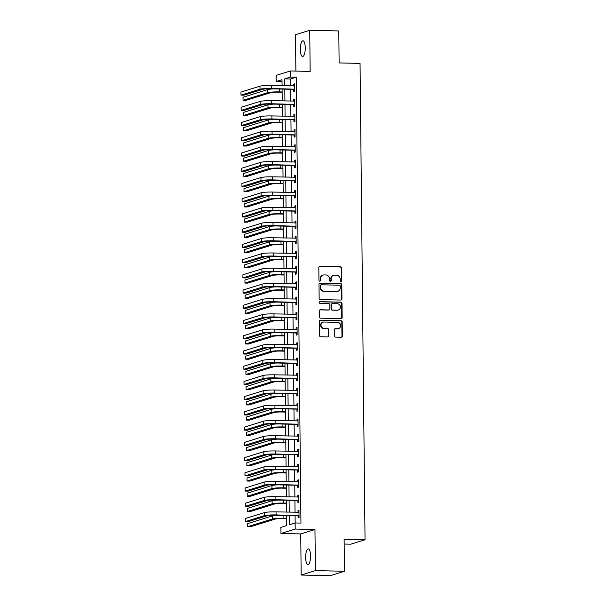 <?xml version="1.0" encoding="UTF-8"?>
<svg xmlns="http://www.w3.org/2000/svg" width="606" height="606" viewBox="0 0 606 606"><rect width="100%" height="100%" fill="white"/><g stroke="black" fill="none" stroke-linecap="round" stroke-linejoin="round"><path stroke-width="0.91" d="M340.981 281.616A0.841 0.795 72.7 0 0 341.776 280.79L341.64 268.087A1.204 1.136 72.7 0 0 340.489 266.867L319.953 266.405A1.204 1.136 72.7 0 0 318.824 267.572L318.953 280.283A0.841 0.795 72.7 0 0 320.006 281.101A0.841 0.795 72.7 0 0 320.551 280.313L320.536 278.669A3.848 3.628 72.7 0 1 324.149 274.927L325.854 274.965A3.848 3.628 72.7 0 1 329.55 278.874L329.566 280.517A0.841 0.795 72.7 0 0 330.611 281.343A0.841 0.795 72.7 0 0 331.164 280.555L331.149 278.911A3.848 3.628 72.7 0 1 334.754 275.169L336.466 275.207A3.848 3.628 72.7 0 1 340.163 279.116L340.178 280.76A0.841 0.795 72.7 0 0 340.981 281.616M341.026 281.616A0.841 0.795 72.7 0 0 341.39 280.911L341.254 268.208A1.204 1.136 72.7 0 0 340.102 266.988L319.567 266.526A1.204 1.136 72.7 0 0 319.423 266.526M319.801 281.131A0.841 0.795 72.7 0 0 320.165 280.434L320.536 278.669M330.414 281.373A0.841 0.795 72.7 0 0 330.778 280.676L331.149 278.911M310.567 555.922A7.84 2.454 -88.7 0 0 308.28 548.854A7.84 2.454 -88.7 0 0 305.644 557.459A7.84 2.454 -88.7 0 0 307.931 564.527A7.84 2.454 -88.7 0 0 310.567 555.922M305.25 47.889A7.84 2.454 -88.7 0 0 302.962 40.822A7.84 2.454 -88.7 0 0 300.326 49.419A7.84 2.454 -88.7 0 0 302.606 56.487A7.84 2.454 -88.7 0 0 305.25 47.889M334.307 335.891A1.204 1.136 72.7 0 0 335.466 337.11L341.223 337.239A1.204 1.136 72.7 0 0 342.352 336.072L342.208 321.96A1.204 1.136 72.7 0 0 341.049 320.741L320.513 320.279A1.204 1.136 72.7 0 0 319.385 321.445L319.536 335.557A1.204 1.136 72.7 0 0 320.688 336.777L327.649 336.936A1.204 1.136 72.7 0 0 328.778 335.769L328.71 329.725A1.204 1.136 72.7 0 0 327.558 328.505L324.104 328.429A3.212 3.038 72.7 0 1 323.119 322.157A3.212 3.038 72.7 0 1 324.043 322.028L337.565 322.331A3.212 3.038 72.7 0 1 338.549 328.603A3.212 3.038 72.7 0 1 337.625 328.732L335.376 328.679A1.204 1.136 72.7 0 0 334.247 329.853L334.307 335.891M344.45 571.276L330.225 575.7L301.159 575.049L315.393 570.617L344.45 571.276L344.117 539.295L365.039 539.764L360.047 63.41L339.125 62.933L338.792 30.951L309.734 30.3L310.158 71.417L290.403 70.97L290.463 77.068L296.273 77.197L300.947 523.099L295.13 522.963L295.198 529.061L280.972 533.485L280.904 527.394L286.676 525.599L286.57 515.479M315.393 570.617L314.961 529.5L295.198 529.061M340.837 300.053A1.204 1.136 72.7 0 0 341.966 298.879L341.814 284.767A1.204 1.136 72.7 0 0 340.663 283.547L320.127 283.085A1.204 1.136 72.7 0 0 318.998 284.259L319.142 298.364A1.204 1.136 72.7 0 0 320.294 299.591L340.837 300.053M342.011 303.364L342.155 317.476A1.204 1.136 72.7 0 1 341.034 318.65L320.491 318.18A1.204 1.136 72.7 0 1 319.339 316.961L319.279 310.923A1.204 1.136 72.7 0 1 320.407 309.757L328.732 309.939A1.204 1.136 72.7 0 0 329.861 308.772L329.823 304.765A1.204 1.136 72.7 0 0 328.664 303.545L319.998 303.348A0.841 0.795 72.7 0 1 319.733 301.705A0.841 0.795 72.7 0 1 319.976 301.674L340.86 302.144A1.204 1.136 72.7 0 1 342.011 303.364L341.625 303.485L341.776 317.597L342.155 317.476M309.734 30.3L295.501 34.724L295.887 71.099M296.273 77.197L290.509 78.992L290.577 85.9M290.615 89.264L290.744 101.126M290.774 104.49L290.903 116.352M290.933 119.723L291.062 131.585M291.092 134.949L291.221 146.811M291.251 150.182L291.38 162.044M291.41 165.408L291.539 177.27M291.569 180.641L291.698 192.503M291.728 195.867L291.857 207.729M291.895 211.093L292.016 222.955M292.054 226.326L292.175 238.188M292.213 241.552L292.334 253.414M292.372 256.785L292.493 268.647M292.531 272.011L292.653 283.873M292.69 287.236L292.812 299.099M292.849 302.47L292.971 314.332M293.009 317.695L293.13 329.558M293.168 332.929L293.289 344.791M293.327 348.155L293.448 360.017M293.486 363.38L293.607 375.243M293.645 378.614L293.774 390.476M293.804 393.839L293.933 405.702M293.963 409.073L294.092 420.935M294.122 424.298L294.251 436.161M294.281 439.532L294.41 451.394M294.44 454.758L294.569 466.62M294.599 469.983L294.728 481.846M294.766 485.217L294.887 497.079M294.925 500.442L295.046 512.305M295.084 515.676L295.16 522.963M293.607 89.476L293.63 91.461L294.592 91.165L294.516 83.855L293.554 84.151L293.569 85.969M293.766 104.702L293.789 106.694L294.751 106.391L294.675 99.081L293.713 99.384L293.728 101.194M293.925 119.935L293.948 121.92L294.91 121.624L294.834 114.314L293.872 114.61L293.887 116.42M294.084 135.161L294.107 137.153L295.069 136.85L294.993 129.54L294.031 129.843L294.046 131.654M294.243 150.394L294.266 152.379L295.228 152.083L295.152 144.773L294.19 145.069L294.205 146.879M294.402 165.62L294.425 167.604L295.387 167.309L295.311 159.999L294.349 160.295L294.365 162.113M294.561 180.853L294.584 182.838L295.546 182.535L295.47 175.225L294.508 175.528L294.531 177.338M294.721 196.079L294.743 198.064L295.705 197.768L295.63 190.458L294.667 190.754L294.69 192.564M294.887 211.305L294.902 213.297L295.864 212.994L295.789 205.684L294.827 205.987L294.849 207.797M295.046 226.538L295.061 228.523L296.023 228.227L295.948 220.917L294.986 221.213L295.008 223.023M295.205 241.764L295.22 243.756L296.183 243.453L296.107 236.143L295.145 236.446L295.167 238.256M295.364 256.997L295.38 258.982L296.342 258.679L296.266 251.369L295.304 251.672L295.327 253.482M295.523 272.223L295.539 274.207L296.501 273.912L296.425 266.602L295.463 266.898L295.486 268.708M295.683 287.449L295.705 289.441L296.66 289.138L296.584 281.828L295.622 282.131L295.645 283.941M295.842 302.682L295.864 304.666L296.819 304.371L296.743 297.061L295.781 297.357L295.804 299.167M296.001 317.908L296.023 319.9L296.985 319.597L296.902 312.287L295.948 312.59L295.963 314.4M296.16 333.141L296.183 335.126L297.145 334.83L297.061 327.52L296.107 327.816L296.122 329.626M296.319 348.367L296.342 350.351L297.304 350.056L297.228 342.746L296.266 343.041L296.281 344.859M296.478 363.592L296.501 365.585L297.463 365.282L297.387 357.972L296.425 358.275L296.44 360.085M296.637 378.826L296.66 380.81L297.622 380.515L297.546 373.205L296.584 373.501L296.599 375.311M296.796 394.052L296.819 396.044L297.781 395.741L297.705 388.431L296.743 388.734L296.758 390.544M296.955 409.285L296.978 411.269L297.94 410.974L297.864 403.664L296.902 403.96L296.917 405.77M297.114 424.511L297.137 426.495L298.099 426.2L298.023 418.89L297.061 419.185L297.076 421.003M297.273 439.744L297.296 441.729L298.258 441.426L298.182 434.116L297.22 434.419L297.235 436.229M297.432 454.97L297.455 456.954L298.417 456.659L298.341 449.349L297.379 449.644L297.402 451.455M297.591 470.195L297.614 472.188L298.576 471.885L298.5 464.575L297.538 464.878L297.561 466.688M297.751 485.429L297.773 487.413L298.735 487.118L298.66 479.808L297.697 480.103L297.72 481.914M297.917 500.654L297.932 502.647L298.894 502.344L298.819 495.034L297.857 495.337L297.879 497.147M298.076 515.888L298.091 517.872L299.053 517.569L298.978 510.26L298.016 510.563L298.038 512.373M344.163 544.044L350.813 544.188L365.039 539.764M314.961 529.5L300.735 533.924L301.159 575.049M300.735 533.924L280.972 533.485M282.025 81.621L276.238 81.492L276.169 75.394L290.403 70.97M289.267 515.539L289.365 524.758L295.13 522.963M290.463 77.068L284.699 78.856L284.767 85.764M284.805 89.135L284.926 100.997M284.964 104.361L285.085 116.223M285.123 119.594L285.244 131.457M285.282 134.82L285.403 146.682M285.441 150.046L285.562 161.908M285.6 165.279L285.721 177.141M285.759 180.505L285.888 192.367M285.918 195.738L286.047 207.6M286.077 210.964L286.206 222.826M286.237 226.19L286.365 238.052M286.396 241.423L286.524 253.285M286.555 256.649L286.683 268.511M286.714 271.882L286.843 283.744M286.88 287.108L287.002 298.97M287.039 302.341L287.161 314.203M287.199 317.567L287.32 329.429M287.358 332.792L287.479 344.655M287.517 348.026L287.638 359.888M287.676 363.252L287.797 375.114M287.835 378.485L287.956 390.347M287.994 393.711L288.115 405.573M288.153 408.936L288.274 420.799M288.312 424.17L288.433 436.032M288.471 439.395L288.592 451.258M288.63 454.629L288.759 466.491M288.789 469.855L288.918 481.717M288.948 485.088L289.077 496.943M289.107 500.314L289.236 512.176M282.07 85.704L282.002 79.697L276.238 81.492M286.532 512.115L286.411 500.253M286.373 496.882L286.252 485.02M286.214 481.656L286.093 469.794M286.055 466.431L285.934 454.568M285.896 451.197L285.767 439.335M285.737 435.972L285.608 424.109M285.577 420.738L285.449 408.876M285.418 405.512L285.29 393.65M285.259 390.287L285.131 378.424M285.1 375.053L284.971 363.191M284.941 359.828L284.812 347.965M284.782 344.594L284.653 332.732M284.615 329.369L284.494 317.506M284.456 314.143L284.335 302.28M284.297 298.909L284.176 287.047M284.138 283.684L284.017 271.821M283.979 268.45L283.858 256.588M283.82 253.225L283.699 241.362M283.661 237.991L283.54 226.129M283.502 222.766L283.381 210.903M283.343 207.54L283.222 195.677M283.184 192.307L283.063 180.444M283.025 177.081L282.904 165.218M282.866 161.847L282.737 149.985M282.707 146.622L282.578 134.759M282.547 131.396L282.419 119.534M282.388 116.163L282.26 104.3M282.229 100.937L282.101 89.074M290.509 78.992L284.699 78.856M293.554 84.151L294.516 84.173M293.713 99.384L294.675 99.407M293.872 114.61L294.834 114.632M294.031 129.843L294.993 129.866M294.19 145.069L295.152 145.092M294.349 160.295L295.311 160.317M294.508 175.528L295.47 175.551M294.667 190.754L295.63 190.776M294.827 205.987L295.789 206.01M294.986 221.213L295.955 221.235M295.145 236.446L296.114 236.461M295.304 251.672L296.273 251.695M295.463 266.898L296.432 266.92M295.622 282.131L296.592 282.154M295.781 297.357L296.751 297.379M295.948 312.59L296.91 312.605M296.107 327.816L297.069 327.838M296.266 343.041L297.228 343.064M296.425 358.275L297.387 358.297M296.584 373.501L297.546 373.523M296.743 388.734L297.705 388.757M296.902 403.96L297.864 403.982M297.061 419.185L298.023 419.208M297.22 434.419L298.182 434.441M297.379 449.644L298.341 449.667M297.538 464.878L298.5 464.9M297.697 480.103L298.66 480.126M297.857 495.337L298.826 495.352M298.016 510.563L298.985 510.585M333.656 275.321L333.27 275.442A3.848 3.628 72.7 0 0 330.762 279.033M323.043 275.079L322.657 275.2A3.848 3.628 72.7 0 0 320.15 278.79M340.981 300.046A1.204 1.136 72.7 0 0 341.579 299L341.436 284.888A1.204 1.136 72.7 0 0 340.277 283.669L319.741 283.207A1.204 1.136 72.7 0 0 319.597 283.214M340.231 286.047A0.841 0.795 72.7 0 0 339.428 285.191L321.4 284.79A0.841 0.795 72.7 0 0 320.604 285.608L320.627 287.342A3.848 3.628 72.7 0 0 324.316 291.251L336.641 291.531A3.848 3.628 72.7 0 0 340.254 287.782L340.231 286.047M321.157 284.82L320.771 284.941A0.841 0.795 72.7 0 0 320.226 285.729L320.604 285.608M337.739 291.372L337.36 291.494A3.848 3.628 72.7 0 1 336.254 291.645L323.93 291.372A3.848 3.628 72.7 0 1 320.241 287.464L320.226 285.729M341.178 318.642A1.204 1.136 72.7 0 0 341.776 317.597M329.081 309.893L328.694 310.014A1.204 1.136 72.7 0 1 328.346 310.06L320.021 309.871A1.204 1.136 72.7 0 0 319.87 309.878M341.625 303.485A1.204 1.136 72.7 0 0 340.474 302.265L319.589 301.796A0.841 0.795 72.7 0 0 319.551 301.796M337.375 310.136A3.212 3.038 72.7 0 0 340.352 306.515A3.212 3.038 72.7 0 0 337.307 303.735L332.542 303.629A1.204 1.136 72.7 0 0 331.414 304.803L331.459 308.81A1.204 1.136 72.7 0 0 332.611 310.03L336.989 310.257A3.212 3.038 72.7 0 0 337.913 310.128L338.3 310.007M332.202 303.682L331.815 303.795A1.204 1.136 72.7 0 0 331.035 304.916L331.414 304.803M336.989 310.257L332.232 310.151A1.204 1.136 72.7 0 1 331.073 308.924L331.035 304.916M338.549 328.603L338.163 328.725A3.212 3.038 72.7 0 1 337.247 328.853L334.989 328.8A1.204 1.136 72.7 0 0 334.845 328.808M323.119 322.157L322.733 322.278A3.212 3.038 72.7 0 0 323.725 328.55L324.104 328.429M327.793 336.928A1.204 1.136 72.7 0 0 328.391 335.883L328.331 329.846A1.204 1.136 72.7 0 0 327.172 328.626L323.725 328.55M341.375 337.239A1.204 1.136 72.7 0 0 341.966 336.194L341.822 322.081A1.204 1.136 72.7 0 0 340.67 320.862L320.127 320.4A1.204 1.136 72.7 0 0 319.983 320.4M282.138 92.279L278.472 92.195A6.121 0.606 179.4 0 0 270.738 92.665L245.953 100.369L243.051 100.308L267.829 92.597A9.181 0.917 -0.6 0 1 279.434 91.9L282.131 91.96M243.051 100.308L243.014 97.263L267.799 89.552A9.181 0.917 -0.6 0 1 274.117 88.893M294.531 85.84L271.579 85.469L271.609 88.514L294.569 89.18M293.986 85.976L294.531 85.757M294.577 89.908L293.266 89.324L270.647 88.817A6.121 0.606 179.4 0 0 262.913 89.279L243.9 95.195L240.991 95.127L260.004 89.218A9.181 0.917 -0.6 0 1 271.609 88.514M240.991 95.127L240.961 92.082L259.974 86.173A9.181 0.917 -0.6 0 1 271.579 85.469M293.266 89.324L294.228 89.021M282.298 107.512L278.631 107.429A6.121 0.606 179.4 0 0 270.897 107.891L246.112 115.602L243.211 115.534L267.988 107.83A9.181 0.917 -0.6 0 1 279.593 107.126L282.29 107.186M243.211 115.534L243.18 112.489L267.958 104.785A9.181 0.917 -0.6 0 1 274.276 104.118M282.457 122.738L278.79 122.654A6.121 0.606 179.4 0 0 271.056 123.124L246.271 130.828L243.37 130.767L268.147 123.056A9.181 0.917 -0.6 0 1 279.752 122.359L282.449 122.42M243.37 130.767L243.339 127.714L268.117 120.011A9.181 0.917 -0.6 0 1 274.435 119.352M282.616 137.963L278.949 137.88A6.121 0.606 179.4 0 0 271.215 138.35L246.437 146.061L243.529 145.993L268.306 138.282A9.181 0.917 -0.6 0 1 279.911 137.585L282.608 137.645M243.529 145.993L243.498 142.948L268.276 135.236A9.181 0.917 -0.6 0 1 274.594 134.577M294.69 101.073L271.738 100.702L271.768 103.747L294.728 104.406M294.145 101.202L294.69 100.982M294.736 105.133L293.425 104.55L270.806 104.043A6.121 0.606 179.4 0 0 263.072 104.512L244.059 110.421L241.15 110.36L260.163 104.444A9.181 0.917 -0.6 0 1 271.768 103.747M241.15 110.36L241.12 107.315L260.133 101.399A9.181 0.917 -0.6 0 1 271.738 100.702M293.425 104.55L294.387 104.255M294.849 116.299L271.897 115.928L271.927 118.973L294.887 119.632M294.304 116.435L294.849 116.216M294.895 120.367L293.584 119.783L270.965 119.276A6.121 0.606 179.4 0 0 263.231 119.738L244.218 125.654L241.309 125.586L260.322 119.677A9.181 0.917 -0.6 0 1 271.927 118.973M241.309 125.586L241.279 122.541L260.292 116.625A9.181 0.917 -0.6 0 1 271.897 115.928M293.584 119.783L294.546 119.48M295.016 131.532L272.056 131.154L272.086 134.199L295.046 134.865M294.463 131.661L295.008 131.441M295.054 135.593L293.743 135.009L271.124 134.502A6.121 0.606 179.4 0 0 263.39 134.971L244.377 140.88L241.468 140.819L260.489 134.903A9.181 0.917 -0.6 0 1 272.086 134.199M241.468 140.819L241.438 137.774L260.451 131.858A9.181 0.917 -0.6 0 1 272.056 131.154M293.743 135.009L294.705 134.714M282.775 153.197L279.108 153.113A6.121 0.606 179.4 0 0 271.374 153.583L246.597 161.287L243.688 161.219L268.466 153.515A9.181 0.917 -0.6 0 1 280.07 152.81L282.767 152.871M243.688 161.219L243.657 158.174L268.435 150.47A9.181 0.917 -0.6 0 1 274.753 149.811M295.175 146.758L272.215 146.387L272.245 149.432L295.205 150.091M294.622 146.887L295.167 146.667M295.213 150.818L293.902 150.243L271.283 149.727A6.121 0.606 179.4 0 0 263.549 150.197L244.536 156.113L241.627 156.045L260.648 150.129A9.181 0.917 -0.6 0 1 272.245 149.432M241.627 156.045L241.597 153L260.61 147.084A9.181 0.917 -0.6 0 1 272.215 146.387M293.902 150.243L294.864 149.94M282.934 168.423L279.268 168.339A6.121 0.606 179.4 0 0 271.533 168.809L246.756 176.513L243.847 176.452L268.625 168.741A9.181 0.917 -0.6 0 1 280.23 168.044L282.934 168.104M243.847 176.452L243.817 173.407L268.594 165.696A9.181 0.917 -0.6 0 1 274.912 165.037M295.334 161.984L272.374 161.613L272.405 164.658L295.364 165.324M294.781 162.12L295.334 161.9M295.372 166.052L294.061 165.468L271.443 164.961A6.121 0.606 179.4 0 0 263.708 165.423L244.695 171.339L241.794 171.271L260.807 165.362A9.181 0.917 -0.6 0 1 272.405 164.658M241.794 171.271L241.756 168.226L260.769 162.317A9.181 0.917 -0.6 0 1 272.374 161.613M294.061 165.468L295.024 165.173M283.093 183.656L279.427 183.573A6.121 0.606 179.4 0 0 271.693 184.035L246.915 191.746L244.006 191.678L268.791 183.974A9.181 0.917 -0.6 0 1 280.389 183.27L283.093 183.33M244.006 191.678L243.976 188.633L268.753 180.929A9.181 0.917 -0.6 0 1 275.071 180.262M295.493 177.217L272.533 176.846L272.564 179.891L295.523 180.55M294.94 177.346L295.493 177.126M295.531 181.277L294.221 180.694L271.602 180.187A6.121 0.606 179.4 0 0 263.868 180.656L244.854 186.572L241.953 186.504L260.966 180.588A9.181 0.917 -0.6 0 1 272.564 179.891M241.953 186.504L241.915 183.459L260.928 177.543A9.181 0.917 -0.6 0 1 272.533 176.846M294.221 180.694L295.183 180.399M283.252 198.882L279.586 198.798A6.121 0.606 179.4 0 0 271.852 199.268L247.074 206.972L244.165 206.911L268.95 199.2A9.181 0.917 -0.6 0 1 280.548 198.503L283.252 198.563M244.165 206.911L244.135 203.866L268.912 196.155A9.181 0.917 -0.6 0 1 275.23 195.496M295.652 192.443L272.692 192.072L272.723 195.117L295.683 195.776M295.099 192.579L295.652 192.36M295.69 196.511L294.38 195.927L271.761 195.42A6.121 0.606 179.4 0 0 264.027 195.882L245.013 201.798L242.112 201.73L261.125 195.821A9.181 0.917 -0.6 0 1 272.723 195.117M242.112 201.73L242.074 198.685L261.095 192.776A9.181 0.917 -0.6 0 1 272.692 192.072M294.38 195.927L295.342 195.624M283.411 214.107L279.745 214.032A6.121 0.606 179.4 0 0 272.011 214.494L247.233 222.205L244.324 222.137L269.109 214.433A9.181 0.917 -0.6 0 1 280.707 213.729L283.411 213.789M244.324 222.137L244.294 219.092L269.072 211.38A9.181 0.917 -0.6 0 1 275.397 210.721M295.811 207.676L272.851 207.297L272.882 210.35L295.842 211.009M295.266 207.805L295.811 207.585M295.849 211.736L294.539 211.153L271.927 210.646A6.121 0.606 179.4 0 0 264.186 211.115L245.172 217.024L242.271 216.963L261.284 211.047A9.181 0.917 -0.6 0 1 272.882 210.35M242.271 216.963L242.233 213.918L261.254 208.002A9.181 0.917 -0.6 0 1 272.851 207.297M294.539 211.153L295.501 210.858M283.57 229.341L279.904 229.257A6.121 0.606 179.4 0 0 272.17 229.727L247.392 237.431L244.483 237.363L269.269 229.659A9.181 0.917 -0.6 0 1 280.866 228.954L283.57 229.023M244.483 237.363L244.453 234.317L269.231 226.614A9.181 0.917 -0.6 0 1 275.556 225.955M295.97 222.902L273.011 222.531L273.041 225.576L296.001 226.235M295.425 223.031L295.97 222.811M296.008 226.97L294.698 226.386L272.086 225.871A6.121 0.606 179.4 0 0 264.352 226.341L245.332 232.257L242.43 232.189L261.444 226.273A9.181 0.917 -0.6 0 1 273.041 225.576M242.43 232.189L242.4 229.144L261.413 223.228A9.181 0.917 -0.6 0 1 273.011 222.531M294.698 226.386L295.66 226.083M283.729 244.566L280.063 244.483A6.121 0.606 179.4 0 0 272.329 244.953L247.551 252.664L244.642 252.596L269.428 244.885A9.181 0.917 -0.6 0 1 281.025 244.188L283.729 244.248M244.642 252.596L244.612 249.551L269.397 241.839A9.181 0.917 -0.6 0 1 275.715 241.18M296.129 238.128L273.17 237.757L273.208 240.802L296.167 241.468M295.584 238.264L296.129 238.044M296.175 242.195L294.857 241.612L272.245 241.105A6.121 0.606 179.4 0 0 264.511 241.567L245.491 247.483L242.589 247.422L261.603 241.506A9.181 0.917 -0.6 0 1 273.208 240.802M242.589 247.422L242.559 244.369L261.572 238.461A9.181 0.917 -0.6 0 1 273.17 237.757M294.857 241.612L295.819 241.317M283.888 259.8L280.23 259.716A6.121 0.606 179.4 0 0 272.488 260.179L247.71 267.89L244.801 267.822L269.587 260.118A9.181 0.917 -0.6 0 1 281.184 259.413L283.888 259.474M244.801 267.822L244.771 264.777L269.556 257.073A9.181 0.917 -0.6 0 1 275.874 256.414M296.289 253.361L273.329 252.99L273.367 256.035L296.326 256.694M295.743 253.49L296.289 253.27M296.334 257.421L295.016 256.838L272.405 256.33A6.121 0.606 179.4 0 0 264.67 256.8L245.657 262.716L242.748 262.648L261.762 256.732A9.181 0.917 -0.6 0 1 273.367 256.035M242.748 262.648L242.718 259.603L261.731 253.687A9.181 0.917 -0.6 0 1 273.329 252.99M295.016 256.838L295.978 256.543M284.047 275.026L280.389 274.942A6.121 0.606 179.4 0 0 272.655 275.412L247.869 283.116L244.96 283.055L269.746 275.344A9.181 0.917 -0.6 0 1 281.343 274.647L284.047 274.707M244.96 283.055L244.93 280.01L269.715 272.299A9.181 0.917 -0.6 0 1 276.033 271.639M296.448 268.587L273.488 268.216L273.526 271.261L296.485 271.927M295.902 268.723L296.448 268.503M296.493 272.655L295.175 272.071L272.564 271.564A6.121 0.606 179.4 0 0 264.83 272.026L245.816 277.942L242.908 277.874L261.921 271.965A9.181 0.917 -0.6 0 1 273.526 271.261M242.908 277.874L242.877 274.829L261.89 268.92A9.181 0.917 -0.6 0 1 273.488 268.216M295.175 272.071L296.137 271.768M284.206 290.251L280.548 290.176A6.121 0.606 179.4 0 0 272.814 290.638L248.028 298.349L245.119 298.281L269.905 290.577A9.181 0.917 -0.6 0 1 281.51 289.873L284.206 289.933M245.119 298.281L245.089 295.236L269.875 287.532A9.181 0.917 -0.6 0 1 276.192 286.865M296.607 283.82L273.647 283.441L273.685 286.494L296.645 287.153M296.061 283.949L296.607 283.729M296.652 287.88L295.334 287.297L272.723 286.789A6.121 0.606 179.4 0 0 264.989 287.259L245.975 293.168L243.067 293.107L262.08 287.191A9.181 0.917 -0.6 0 1 273.685 286.494M243.067 293.107L243.036 290.062L262.05 284.146A9.181 0.917 -0.6 0 1 273.647 283.441M295.334 287.297L296.296 287.002M284.365 305.485L280.707 305.401A6.121 0.606 179.4 0 0 272.973 305.871L248.187 313.575L245.278 313.514L270.064 305.803A9.181 0.917 -0.6 0 1 281.669 305.106L284.365 305.166M245.278 313.514L245.248 310.461L270.034 302.758A9.181 0.917 -0.6 0 1 276.351 302.099M296.766 299.046L273.814 298.675L273.844 301.72L296.804 302.379M296.22 299.182L296.766 298.963M296.811 303.114L295.501 302.53L272.882 302.015A6.121 0.606 179.4 0 0 265.148 302.485L246.134 308.401L243.226 308.333L262.239 302.417A9.181 0.917 -0.6 0 1 273.844 301.72M243.226 308.333L243.195 305.288L262.209 299.372A9.181 0.917 -0.6 0 1 273.814 298.675M295.501 302.53L296.455 302.227M284.525 320.71L280.866 320.627A6.121 0.606 179.4 0 0 273.132 321.097L248.346 328.808L245.445 328.74L270.223 321.029A9.181 0.917 -0.6 0 1 281.828 320.332L284.525 320.392M245.445 328.74L245.407 325.695L270.193 317.983A9.181 0.917 -0.6 0 1 276.51 317.324M296.925 314.279L273.973 313.9L274.003 316.946L296.963 317.612M296.379 314.408L296.925 314.188M296.97 318.339L295.66 317.756L273.041 317.249A6.121 0.606 179.4 0 0 265.307 317.718L246.294 323.627L243.385 323.566L262.398 317.65A9.181 0.917 -0.6 0 1 274.003 316.946M243.385 323.566L243.354 320.513L262.368 314.605A9.181 0.917 -0.6 0 1 273.973 313.9M295.66 317.756L296.614 317.461M284.691 335.944L281.025 335.86A6.121 0.606 179.4 0 0 273.291 336.322L248.505 344.034L245.604 343.966L270.382 336.262A9.181 0.917 -0.6 0 1 281.987 335.557L284.684 335.618M245.604 343.966L245.566 340.92L270.352 333.217A9.181 0.917 -0.6 0 1 276.669 332.558M297.084 329.505L274.132 329.134L274.162 332.179L297.122 332.838M296.539 329.634L297.084 329.414M297.129 333.565L295.819 332.989L273.2 332.474A6.121 0.606 179.4 0 0 265.466 332.944L246.453 338.86L243.544 338.792L262.557 332.876A9.181 0.917 -0.6 0 1 274.162 332.179M243.544 338.792L243.514 335.747L262.527 329.831A9.181 0.917 -0.6 0 1 274.132 329.134M295.819 332.989L296.781 332.686M284.85 351.169L281.184 351.086A6.121 0.606 179.4 0 0 273.45 351.556L248.665 359.26L245.763 359.199L270.541 351.488A9.181 0.917 -0.6 0 1 282.146 350.791L284.843 350.851M245.763 359.199L245.725 356.154L270.511 348.442A9.181 0.917 -0.6 0 1 276.828 347.783M297.243 344.731L274.291 344.359L274.321 347.405L297.281 348.071M296.698 344.867L297.243 344.647M297.288 348.798L295.978 348.215L273.359 347.708A6.121 0.606 179.4 0 0 265.625 348.17L246.612 354.086L243.703 354.018L262.716 348.109A9.181 0.917 -0.6 0 1 274.321 347.405M243.703 354.018L243.673 350.972L262.686 345.064A9.181 0.917 -0.6 0 1 274.291 344.359M295.978 348.215L296.94 347.912M285.009 366.403L281.343 366.319A6.121 0.606 179.4 0 0 273.609 366.781L248.824 374.493L245.922 374.425L270.7 366.721A9.181 0.917 -0.6 0 1 282.305 366.016L285.002 366.077M245.922 374.425L245.885 371.38L270.67 363.676A9.181 0.917 -0.6 0 1 276.987 363.009M297.402 359.964L274.45 359.593L274.48 362.638L297.44 363.297M296.857 360.093L297.402 359.873M297.448 364.024L296.137 363.441L273.518 362.933A6.121 0.606 179.4 0 0 265.784 363.403L246.771 369.312L243.862 369.251L262.875 363.335A9.181 0.917 -0.6 0 1 274.48 362.638M243.862 369.251L243.832 366.206L262.845 360.29A9.181 0.917 -0.6 0 1 274.45 359.593M296.137 363.441L297.099 363.145M285.168 381.628L281.502 381.545A6.121 0.606 179.4 0 0 273.768 382.015L248.983 389.719L246.081 389.658L270.859 381.947A9.181 0.917 -0.6 0 1 282.464 381.25L285.161 381.31M246.081 389.658L246.051 386.613L270.829 378.901A9.181 0.917 -0.6 0 1 277.147 378.242M297.561 375.19L274.609 374.819L274.639 377.864L297.599 378.523M297.016 375.326L297.561 375.106M297.607 379.258L296.296 378.674L273.677 378.167A6.121 0.606 179.4 0 0 265.943 378.629L246.93 384.545L244.021 384.477L263.034 378.568A9.181 0.917 -0.6 0 1 274.639 377.864M244.021 384.477L243.991 381.432L263.004 375.515A9.181 0.917 -0.6 0 1 274.609 374.819M296.296 378.674L297.258 378.371M285.328 396.854L281.661 396.771A6.121 0.606 179.4 0 0 273.927 397.241L249.142 404.952L246.241 404.884L271.018 397.172A9.181 0.917 -0.6 0 1 282.623 396.475L285.32 396.536M246.241 404.884L246.21 401.839L270.988 394.127A9.181 0.917 -0.6 0 1 277.306 393.468M297.72 390.423L274.768 390.044L274.798 393.089L297.758 393.756M297.175 390.552L297.72 390.332M297.766 394.483L296.455 393.9L273.836 393.392A6.121 0.606 179.4 0 0 266.102 393.862L247.089 399.771L244.18 399.71L263.193 393.794A9.181 0.917 -0.6 0 1 274.798 393.089M244.18 399.71L244.15 396.665L263.163 390.749A9.181 0.917 -0.6 0 1 274.768 390.044M296.455 393.9L297.417 393.605M285.487 412.088L281.82 412.004A6.121 0.606 179.4 0 0 274.086 412.474L249.301 420.178L246.4 420.109L271.177 412.406A9.181 0.917 -0.6 0 1 282.782 411.701L285.479 411.762M246.4 420.109L246.369 417.064L271.147 409.361A9.181 0.917 -0.6 0 1 277.465 408.702M297.879 405.649L274.927 405.278L274.957 408.323L297.917 408.982M297.334 405.778L297.879 405.558M297.925 409.717L296.614 409.133L273.995 408.618A6.121 0.606 179.4 0 0 266.261 409.088L247.248 415.004L244.339 414.936L263.36 409.02A9.181 0.917 -0.6 0 1 274.957 408.323M244.339 414.936L244.309 411.891L263.322 405.975A9.181 0.917 -0.6 0 1 274.927 405.278M296.614 409.133L297.576 408.83M285.646 427.313L281.979 427.23A6.121 0.606 179.4 0 0 274.245 427.7L249.467 435.403L246.559 435.343L271.337 427.631A9.181 0.917 -0.6 0 1 282.941 426.935L285.638 426.995M246.559 435.343L246.528 432.298L271.306 424.586A9.181 0.917 -0.6 0 1 277.624 423.927M298.046 420.875L275.086 420.503L275.116 423.549L298.076 424.215M297.493 421.011L298.038 420.791M298.084 424.942L296.773 424.359L274.154 423.852A6.121 0.606 179.4 0 0 266.42 424.314L247.407 430.23L244.498 430.162L263.519 424.253A9.181 0.917 -0.6 0 1 275.116 423.549M244.498 430.162L244.468 427.116L263.481 421.208A9.181 0.917 -0.6 0 1 275.086 420.503M296.773 424.359L297.735 424.064M285.805 442.547L282.138 442.463A6.121 0.606 179.4 0 0 274.404 442.925L249.627 450.637L246.718 450.569L271.496 442.865A9.181 0.917 -0.6 0 1 283.1 442.16L285.797 442.221M246.718 450.569L246.687 447.523L271.465 439.82A9.181 0.917 -0.6 0 1 277.783 439.153M298.205 436.108L275.245 435.737L275.275 438.782L298.235 439.441M297.652 436.237L298.197 436.017M298.243 440.168L296.932 439.585L274.313 439.077A6.121 0.606 179.4 0 0 266.579 439.547L247.566 445.463L244.665 445.395L263.678 439.479A9.181 0.917 -0.6 0 1 275.275 438.782M244.665 445.395L244.627 442.35L263.64 436.434A9.181 0.917 -0.6 0 1 275.245 435.737M296.932 439.585L297.894 439.289M285.964 457.772L282.298 457.689A6.121 0.606 179.4 0 0 274.563 458.159L249.786 465.862L246.877 465.802L271.662 458.091A9.181 0.917 -0.6 0 1 283.26 457.394L285.964 457.454M246.877 465.802L246.847 462.757L271.624 455.045A9.181 0.917 -0.6 0 1 277.942 454.386M298.364 451.334L275.404 450.962L275.435 454.008L298.394 454.667M297.811 451.47L298.364 451.25M298.402 455.401L297.091 454.818L274.473 454.311A6.121 0.606 179.4 0 0 266.738 454.773L247.725 460.689L244.824 460.621L263.837 454.712A9.181 0.917 -0.6 0 1 275.435 454.008M244.824 460.621L244.786 457.575L263.799 451.667A9.181 0.917 -0.6 0 1 275.404 450.962M297.091 454.818L298.054 454.515M286.123 472.998L282.457 472.922A6.121 0.606 179.4 0 0 274.723 473.384L249.945 481.096L247.036 481.028L271.821 473.324A9.181 0.917 -0.6 0 1 283.419 472.619L286.123 472.68M247.036 481.028L247.006 477.982L271.783 470.271A9.181 0.917 -0.6 0 1 278.101 469.612M298.523 466.567L275.563 466.188L275.594 469.241L298.553 469.9M297.97 466.696L298.523 466.476M298.561 470.627L297.251 470.044L274.632 469.536A6.121 0.606 179.4 0 0 266.898 470.006L247.884 475.915L244.983 475.854L263.996 469.938A9.181 0.917 -0.6 0 1 275.594 469.241M244.983 475.854L244.945 472.809L263.966 466.893A9.181 0.917 -0.6 0 1 275.563 466.188M297.251 470.044L298.213 469.748M286.282 488.231L282.616 488.148A6.121 0.606 179.4 0 0 274.882 488.618L250.104 496.322L247.195 496.253L271.98 488.55A9.181 0.917 -0.6 0 1 283.578 487.845L286.282 487.913M247.195 496.253L247.165 493.208L271.942 485.504A9.181 0.917 -0.6 0 1 278.26 484.845M298.682 481.793L275.722 481.422L275.753 484.467L298.713 485.126M298.137 481.921L298.682 481.702M298.72 485.86L297.41 485.277L274.798 484.762A6.121 0.606 179.4 0 0 267.057 485.232L248.043 491.148L245.142 491.08L264.155 485.164A9.181 0.917 -0.6 0 1 275.753 484.467M245.142 491.08L245.104 488.035L264.125 482.118A9.181 0.917 -0.6 0 1 275.722 481.422M297.41 485.277L298.372 484.974M286.441 503.457L282.775 503.374A6.121 0.606 179.4 0 0 275.041 503.844L250.263 511.555L247.354 511.487L272.139 503.775A9.181 0.917 -0.6 0 1 283.737 503.078L286.441 503.139M247.354 511.487L247.324 508.442L272.102 500.73A9.181 0.917 -0.6 0 1 278.427 500.071M298.841 497.018L275.881 496.647L275.912 499.692L298.872 500.359M298.296 497.155L298.841 496.935M298.879 501.086L297.569 500.503L274.957 499.995A6.121 0.606 179.4 0 0 267.216 500.458L248.202 506.374L245.301 506.313L264.314 500.397A9.181 0.917 -0.6 0 1 275.912 499.692M245.301 506.313L245.271 503.26L264.284 497.352A9.181 0.917 -0.6 0 1 275.881 496.647M297.569 500.503L298.531 500.208M286.6 518.691L282.934 518.607A6.121 0.606 179.4 0 0 275.2 519.069L250.422 526.781L247.513 526.712L272.299 519.009A9.181 0.917 -0.6 0 1 283.896 518.304L286.6 518.365M247.513 526.712L247.483 523.667L272.268 515.964A9.181 0.917 -0.6 0 1 278.586 515.305M299 512.252L276.041 511.881L276.078 514.926L299.031 515.585M298.455 512.381L299 512.161M299.038 516.312L297.728 515.729L275.116 515.221A6.121 0.606 179.4 0 0 267.382 515.691L248.362 521.607L245.46 521.539L264.474 515.623A9.181 0.917 -0.6 0 1 276.078 514.926M245.46 521.539L245.43 518.494L264.443 512.578A9.181 0.917 -0.6 0 1 276.041 511.881M297.728 515.729L298.69 515.433M341.39 280.911L341.776 280.79M320.165 280.434L320.551 280.313M330.778 280.676L331.164 280.555M319.567 266.526L319.953 266.405M340.102 266.988L340.489 266.867M341.254 268.208L341.64 268.087M319.741 283.207L320.127 283.085M340.277 283.669L340.663 283.547M341.436 284.888L341.814 284.767M341.579 299L341.966 298.879M320.241 287.464L320.627 287.342M323.93 291.372L324.316 291.251M336.254 291.645L336.641 291.531M320.021 309.871L320.407 309.757M328.346 310.06L328.732 309.939M319.589 301.796L319.976 301.674M340.474 302.265L340.86 302.144M331.073 308.924L331.459 308.81M332.232 310.151L332.611 310.03M334.989 328.8L335.376 328.679M337.247 328.853L337.625 328.732M327.172 328.626L327.558 328.505M328.331 329.846L328.71 329.725M328.391 335.883L328.778 335.769M320.127 320.4L320.513 320.279M340.67 320.862L341.049 320.741M341.822 322.081L342.208 321.96M341.966 336.194L342.352 336.072M279.404 89.014L279.434 91.9M267.799 89.552L267.829 92.597M259.974 86.173L260.004 89.218M279.563 104.24L279.593 107.126M267.958 104.785L267.988 107.83M279.722 119.473L279.752 122.359M268.117 120.011L268.147 123.056M279.881 134.699L279.911 137.585M268.276 135.236L268.306 138.282M260.133 101.399L260.163 104.444M260.292 116.625L260.322 119.677M260.451 131.858L260.489 134.903M280.04 149.924L280.07 152.81M268.435 150.47L268.466 153.515M260.61 147.084L260.648 150.129M280.199 165.158L280.23 168.044M268.594 165.696L268.625 168.741M260.769 162.317L260.807 165.362M280.358 180.383L280.389 183.27M268.753 180.929L268.791 183.974M260.928 177.543L260.966 180.588M280.517 195.617L280.548 198.503M268.912 196.155L268.95 199.2M261.095 192.776L261.125 195.821M280.676 210.843L280.707 213.729M269.072 211.38L269.109 214.433M261.254 208.002L261.284 211.047M280.836 226.068L280.866 228.954M269.231 226.614L269.269 229.659M261.413 223.228L261.444 226.273M280.995 241.302L281.025 244.188M269.397 241.839L269.428 244.885M261.572 238.461L261.603 241.506M281.154 256.527L281.184 259.413M269.556 257.073L269.587 260.118M261.731 253.687L261.762 256.732M281.313 271.761L281.343 274.647M269.715 272.299L269.746 275.344M261.89 268.92L261.921 271.965M281.479 286.986L281.51 289.873M269.875 287.532L269.905 290.577M262.05 284.146L262.08 287.191M281.638 302.212L281.669 305.106M270.034 302.758L270.064 305.803M262.209 299.372L262.239 302.417M281.798 317.446L281.828 320.332M270.193 317.983L270.223 321.029M262.368 314.605L262.398 317.65M281.957 332.671L281.987 335.557M270.352 333.217L270.382 336.262M262.527 329.831L262.557 332.876M282.116 347.905L282.146 350.791M270.511 348.442L270.541 351.488M262.686 345.064L262.716 348.109M282.275 363.13L282.305 366.016M270.67 363.676L270.7 366.721M262.845 360.29L262.875 363.335M282.434 378.364L282.464 381.25M270.829 378.901L270.859 381.947M263.004 375.515L263.034 378.568M282.593 393.589L282.623 396.475M270.988 394.127L271.018 397.172M263.163 390.749L263.193 393.794M282.752 408.815L282.782 411.701M271.147 409.361L271.177 412.406M263.322 405.975L263.36 409.02M282.911 424.048L282.941 426.935M271.306 424.586L271.337 427.631M263.481 421.208L263.519 424.253M283.07 439.274L283.1 442.16M271.465 439.82L271.496 442.865M263.64 436.434L263.678 439.479M283.229 454.508L283.26 457.394M271.624 455.045L271.662 458.091M263.799 451.667L263.837 454.712M283.388 469.733L283.419 472.619M271.783 470.271L271.821 473.324M263.966 466.893L263.996 469.938M283.547 484.959L283.578 487.845M271.942 485.504L271.98 488.55M264.125 482.118L264.155 485.164M283.706 500.192L283.737 503.078M272.102 500.73L272.139 503.775M264.284 497.352L264.314 500.397M283.866 515.418L283.896 518.304M272.268 515.964L272.299 519.009M264.443 512.578L264.474 515.623"/></g></svg>

